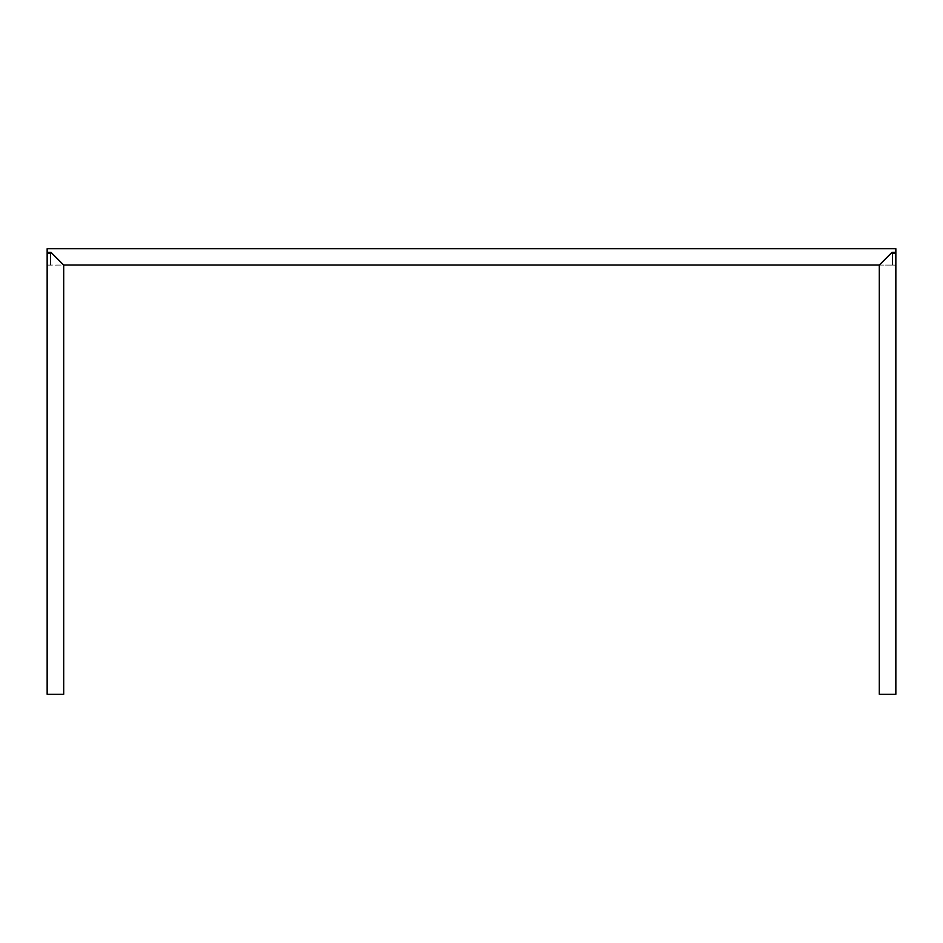 <?xml version="1.0" encoding="UTF-8"?>
<svg xmlns="http://www.w3.org/2000/svg" width="943" height="943" viewBox="0 0 943 943"><rect width="100%" height="100%" fill="white"/><g stroke="black" fill="none" stroke-linecap="round" stroke-linejoin="round"><path stroke-width="0.71" stroke-dasharray="4.71 3.54" d="M63.7 694.284L47.15 694.284L63.7 694.284L63.7 265.054L63.7 694.284L47.15 694.284L63.7 694.284L47.15 694.284L47.15 253.172L47.15 694.284L47.15 265.113L50.545 265.113L47.15 265.113L47.15 253.172L51.759 253.172L63.7 265.113L63.7 694.284L63.7 265.054L63.7 694.284L47.15 694.284L47.15 253.172L51.759 253.172L47.15 253.172L50.545 253.172L50.545 265.113L50.545 252.323L47.15 252.323L47.15 265.054L63.7 265.054L50.969 252.323L47.15 252.323L50.545 252.323L50.545 265.054L50.969 252.323L47.15 252.323L47.15 248.716L895.85 248.716L47.15 248.716L47.15 252.323L50.545 252.323L47.15 252.323L47.15 265.054L47.15 253.172L47.15 265.054L50.545 265.054L47.15 265.054L50.545 265.054L50.545 253.172L50.545 265.113L63.7 265.054L63.7 694.284M879.3 265.054L879.3 694.284L879.3 265.054L895.85 265.113L895.85 694.284L879.3 694.284L895.85 694.284L879.3 694.284L879.3 265.113L891.241 253.172L895.85 253.172L895.85 694.284L895.85 253.172L891.241 253.172L895.85 253.172L895.85 694.284L879.3 694.284L879.3 265.054L63.7 265.054L879.3 265.054L879.3 694.284L879.3 265.054L892.031 252.323L895.85 252.323L892.031 252.323L895.85 252.323L892.455 252.323L892.455 265.113L892.455 252.323L892.455 265.054L895.85 265.054L895.85 248.716L895.85 252.323L892.455 252.323L895.85 252.323L895.85 265.054L892.455 265.054L892.455 253.172L892.455 265.113L895.85 265.054L879.3 265.054M895.85 253.172L895.85 265.054L895.85 253.172L892.455 253.172L892.455 265.054L879.359 265.054L895.85 265.113L895.85 253.172M50.545 253.172L51.759 253.172M895.85 694.284L879.3 694.284L895.85 694.284L895.85 265.113L895.85 694.284M891.241 253.172L892.455 253.172"/><path stroke-width="1.41" d="M892.455 253.172L892.031 252.323L895.85 252.323L895.85 248.716L47.15 248.716L895.85 248.716L895.85 694.284L879.3 694.284L879.3 265.054L63.7 265.054L63.7 694.284L47.15 694.284L47.15 253.172L47.15 694.284L63.7 694.284L63.7 265.113L51.759 253.172L47.15 253.172L47.15 252.323L50.969 252.323L63.7 265.054L879.3 265.054L892.031 252.323L895.85 252.323L895.85 253.172L891.241 253.172L879.3 265.113L879.3 694.284L895.85 694.284L895.85 253.172L891.241 253.172M47.15 248.716L47.15 252.323L47.15 248.716M51.759 253.172L47.15 253.172L47.15 252.323L50.969 252.323L50.545 253.172"/></g></svg>
